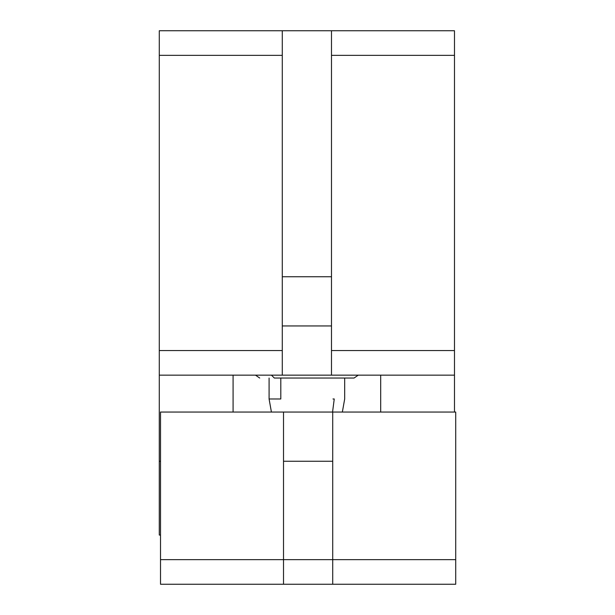 <?xml version="1.0" encoding="UTF-8"?>
<svg xmlns="http://www.w3.org/2000/svg" width="615" height="615" viewBox="0 0 615 615"><rect width="100%" height="100%" fill="white"/><g stroke="black" fill="none" stroke-linecap="round" stroke-linejoin="round"><path stroke-width="0.92" d="M331.485 325.95L331.485 375.15L282.285 375.15L282.285 325.95L331.485 325.95L282.285 325.95L282.285 276.75L331.485 276.75L331.485 30.75L282.285 30.75L282.285 276.75L331.485 276.75L331.485 325.95L331.485 30.75L454.485 30.75L282.285 30.75L282.285 375.15L331.485 375.15L331.485 325.95M233.085 375.15L233.085 412.05L233.085 375.15M159.285 350.55L159.285 375.15L282.285 375.15L159.285 375.15L159.285 461.25L159.285 350.55L282.285 350.55L159.285 350.55L159.285 30.75L282.285 30.75L159.285 30.75L159.285 350.55M331.485 350.55L454.485 350.55L454.485 375.15L331.485 375.15L454.485 375.15L454.485 350.55L331.485 350.55M331.485 55.35L454.485 55.35L454.485 30.75L454.485 350.55L454.485 55.35L331.485 55.35M282.285 55.35L159.285 55.35L282.285 55.35M380.685 412.05L380.685 375.15L380.685 412.05M160.515 461.25L159.285 461.25L160.515 461.25M160.515 535.05L159.285 535.05L159.285 461.25L159.285 535.05L160.515 535.05M454.485 412.05L454.485 375.15L454.485 412.05M455.715 559.65L455.715 584.25L283.515 584.25L283.515 412.05L332.715 412.05L332.715 461.25L283.515 461.25L332.715 461.25L332.715 559.65L455.715 559.65L283.515 559.65L332.715 559.65L332.715 584.25L455.715 584.25L455.715 412.05L455.715 559.65M332.715 412.05L283.515 412.05L283.515 559.65L160.515 559.65L160.515 584.25L332.715 584.25L332.715 412.05L455.715 412.05L332.715 412.05M160.515 584.25L283.515 584.25L283.515 559.65L160.515 559.65L160.515 412.05L160.515 584.25M283.515 412.05L160.515 412.05L283.515 412.05M339.434 378.041L274.336 378.041L271.43 375.15L274.336 378.041L354.048 378.041L358.276 375.15M280.801 378.041L280.801 398.974L279.525 398.974L280.801 398.974L280.801 378.041M269.086 378.041L269.086 398.974L279.525 398.974M334.245 398.974L332.561 412.05L334.245 398.974L332.969 398.974M259.707 378.041L255.494 375.15M344.684 378.041L344.684 398.974L342.355 412.05M269.086 398.974L271.415 412.05"/></g></svg>
